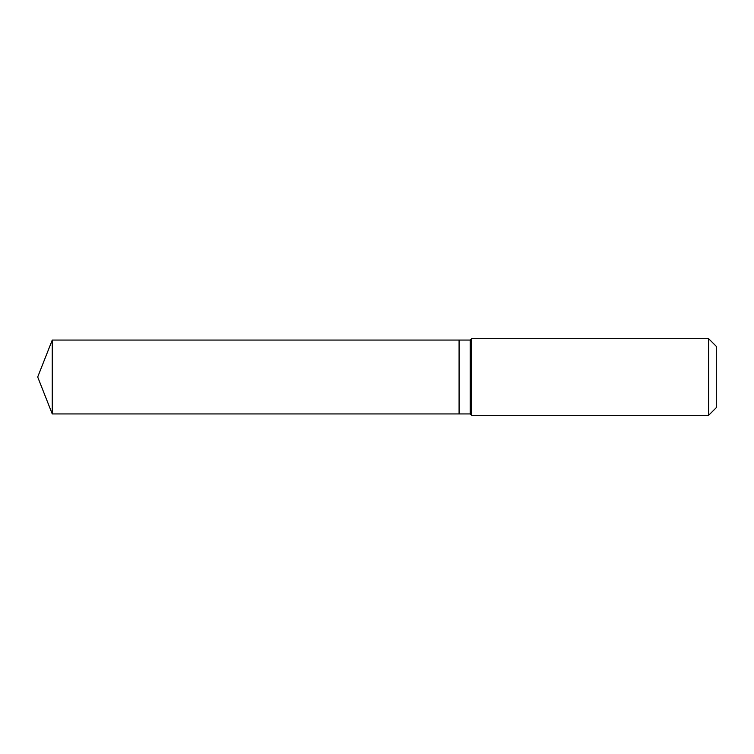 <?xml version="1.0" encoding="UTF-8"?>
<svg xmlns="http://www.w3.org/2000/svg" width="754" height="754" viewBox="0 0 754 754"><rect width="100%" height="100%" fill="white"/><g stroke="black" fill="none" stroke-linecap="round" stroke-linejoin="round"><path stroke-width="1.13" d="M52.252 340.063L52.252 413.937L459.082 413.937L459.082 340.063L52.252 340.063L37.7 377L52.252 413.937M459.082 340.129L459.148 413.937L470.232 413.937L471.599 415.313L708.637 415.313L708.637 338.687L471.599 338.687L471.599 415.313M708.637 338.687L716.3 346.35L716.3 407.65L708.637 415.313M459.148 340.063L470.232 340.063L470.232 413.937M470.232 340.063L471.599 338.687"/></g></svg>
